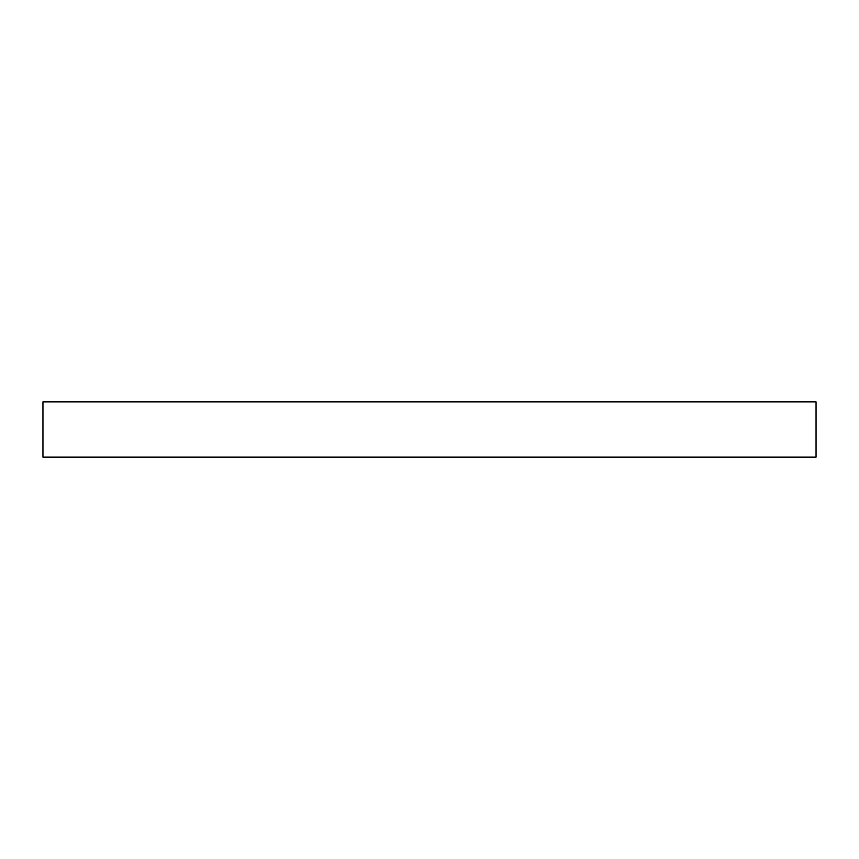 <?xml version="1.0" encoding="UTF-8"?>
<svg xmlns="http://www.w3.org/2000/svg" width="859" height="859" viewBox="0 0 859 859"><rect width="100%" height="100%" fill="white"/><g stroke="black" fill="none" stroke-linecap="round" stroke-linejoin="round"><path stroke-width="1.29" d="M816.05 457.106L42.95 457.106L42.95 401.894L816.05 401.894L816.05 457.106"/></g></svg>
